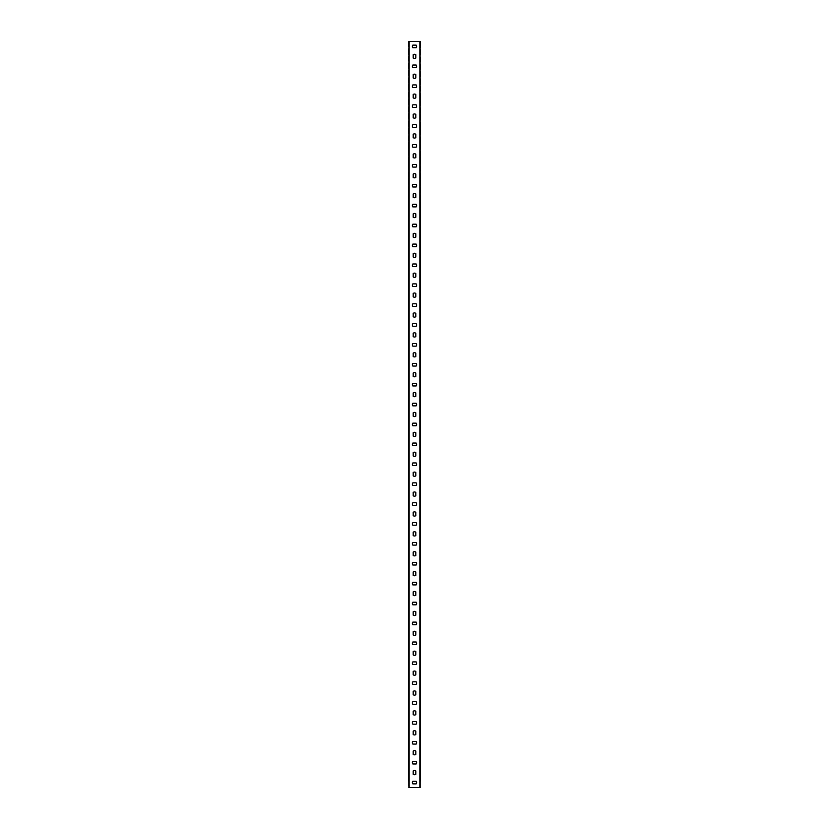 <?xml version="1.0" encoding="UTF-8"?>
<svg xmlns="http://www.w3.org/2000/svg" width="829" height="829" viewBox="0 0 829 829"><rect width="100%" height="100%" fill="white"/><g stroke="black" fill="none" stroke-linecap="round" stroke-linejoin="round"><path stroke-width="0.62" stroke-dasharray="4.14 3.11" d="M420.469 53.885L420.469 54.942L420.469 53.885M420.469 785.063L420.469 786.12L420.469 785.063M420.469 770.141L420.469 769.084L420.469 770.141M420.469 755.219L420.469 756.276L420.469 755.219M420.469 740.297L420.469 741.354L420.469 740.297M420.469 725.375L420.469 726.432L420.469 725.375M420.469 710.453L420.469 711.51L420.469 710.453M420.469 695.531L420.469 694.474L420.469 695.531M420.469 680.609L420.469 681.666L420.469 680.609M420.469 665.687L420.469 666.744L420.469 665.687M420.469 650.765L420.469 651.822L420.469 650.765M420.469 635.843L420.469 636.9L420.469 635.843M420.469 620.921L420.469 619.864L420.469 620.921M420.469 605.999L420.469 607.056L420.469 605.999M420.469 591.077L420.469 592.134L420.469 591.077M420.469 576.155L420.469 577.212L420.469 576.155M420.469 561.233L420.469 562.29L420.469 561.233M420.469 546.311L420.469 545.254L420.469 546.311M420.469 531.389L420.469 532.446L420.469 531.389M420.469 516.467L420.469 517.524L420.469 516.467M420.469 501.545L420.469 502.602L420.469 501.545M420.469 486.623L420.469 485.566L420.469 486.623M420.469 471.701L420.469 472.758L420.469 471.701M420.469 456.779L420.469 455.722L420.469 456.779M420.469 441.857L420.469 442.914L420.469 441.857M420.469 426.935L420.469 427.992L420.469 426.935M420.469 412.013L420.469 410.956L420.469 412.013M420.469 397.091L420.469 398.148L420.469 397.091M420.469 382.169L420.469 381.112L420.469 382.169M420.469 367.247L420.469 368.304L420.469 367.247M420.469 352.325L420.469 353.382L420.469 352.325M420.469 337.403L420.469 336.346L420.469 337.403M420.469 322.481L420.469 323.538L420.469 322.481M420.469 307.559L420.469 306.502L420.469 307.559M420.469 292.637L420.469 293.694L420.469 292.637M420.469 277.715L420.469 278.772L420.469 277.715M420.469 262.793L420.469 263.85L420.469 262.793M420.469 247.871L420.469 248.928L420.469 247.871M420.469 232.949L420.469 231.892L420.469 232.949M420.469 218.027L420.469 216.97L420.469 218.027M420.469 203.105L420.469 204.162L420.469 203.105M420.469 188.183L420.469 189.24L420.469 188.183M420.469 173.261L420.469 174.318L420.469 173.261M420.469 158.339L420.469 157.282L420.469 158.339M420.469 143.417L420.469 142.36L420.469 143.417M420.469 128.495L420.469 129.552L420.469 128.495M420.469 113.573L420.469 114.63L420.469 113.573M420.469 98.651L420.469 99.708L420.469 98.651M420.469 83.729L420.469 84.786L420.469 83.729M420.469 68.807L420.469 67.75L420.469 68.807M420.469 775.115L420.469 776.172L420.469 775.115M420.469 760.193L420.469 761.25L420.469 760.193M420.469 745.271L420.469 744.214L420.469 745.271M420.469 730.349L420.469 731.406L420.469 730.349M420.469 715.427L420.469 716.484L420.469 715.427M420.469 700.505L420.469 701.562L420.469 700.505M420.469 685.583L420.469 686.64L420.469 685.583M420.469 670.661L420.469 669.604L420.469 670.661M420.469 655.739L420.469 656.796L420.469 655.739M420.469 640.817L420.469 641.874L420.469 640.817M420.469 625.895L420.469 626.952L420.469 625.895M420.469 610.973L420.469 612.03L420.469 610.973M420.469 596.051L420.469 594.994L420.469 596.051M420.469 581.129L420.469 582.186L420.469 581.129M420.469 566.207L420.469 567.264L420.469 566.207M420.469 551.285L420.469 552.342L420.469 551.285M420.469 536.363L420.469 537.42L420.469 536.363M420.469 521.441L420.469 522.498L420.469 521.441M420.469 506.519L420.469 505.462L420.469 506.519M420.469 491.597L420.469 492.654L420.469 491.597M420.469 476.675L420.469 477.732L420.469 476.675M420.469 461.753L420.469 460.696L420.469 461.753M420.469 446.831L420.469 447.888L420.469 446.831M420.469 431.909L420.469 430.852L420.469 431.909M420.469 416.987L420.469 418.044L420.469 416.987M420.469 402.065L420.469 403.122L420.469 402.065M420.469 387.143L420.469 386.086L420.469 387.143M420.469 372.221L420.469 373.278L420.469 372.221M420.469 357.299L420.469 356.242L420.469 357.299M420.469 342.377L420.469 343.434L420.469 342.377M420.469 327.455L420.469 328.512L420.469 327.455M420.469 312.533L420.469 311.476L420.469 312.533M420.469 297.611L420.469 298.668L420.469 297.611M420.469 282.689L420.469 281.632L420.469 282.689M420.469 267.767L420.469 268.824L420.469 267.767M420.469 252.845L420.469 253.902L420.469 252.845M420.469 237.923L420.469 238.98L420.469 237.923M420.469 223.001L420.469 224.058L420.469 223.001M420.469 208.079L420.469 207.022L420.469 208.079M420.469 193.157L420.469 192.1L420.469 193.157M420.469 178.235L420.469 179.292L420.469 178.235M420.469 163.313L420.469 164.37L420.469 163.313M420.469 148.391L420.469 149.448L420.469 148.391M420.469 133.469L420.469 132.412L420.469 133.469M420.469 118.547L420.469 117.49L420.469 118.547M420.469 103.625L420.469 104.682L420.469 103.625M420.469 88.703L420.469 89.76L420.469 88.703M420.469 73.781L420.469 74.838L420.469 73.781M420.469 58.859L420.469 59.916L420.469 58.859M420.469 43.937L420.469 44.994L420.469 43.937M420.469 63.833L420.469 65.823L420.469 63.833M420.469 78.755L420.469 80.745L420.096 78.755M420.469 93.677L420.469 95.667L420.096 93.677M420.469 108.599L420.469 110.589L420.096 108.599M420.469 123.521L420.469 125.511L420.469 123.521M420.469 138.443L420.469 140.433L420.469 138.443M420.469 153.365L420.469 155.355L420.469 153.365M420.469 168.287L420.469 170.277L420.469 168.287M420.469 183.209L420.469 185.199L420.469 183.209M420.469 198.131L420.469 200.121L420.469 198.131M420.469 213.053L420.469 215.043L420.469 213.053M420.469 227.975L420.469 229.965L420.469 227.975M420.469 242.897L420.469 244.887L420.469 242.897M420.469 257.819L420.469 259.809L420.469 257.819M420.469 272.741L420.469 274.731L420.096 272.741M420.469 287.663L420.469 289.653L420.469 287.663M420.469 302.585L420.469 304.575L420.469 302.585M420.469 317.507L420.469 319.497L420.096 317.507M420.469 332.429L420.469 334.419L420.096 332.429M420.469 347.351L420.469 349.341L420.469 347.351M420.469 362.273L420.469 364.263L420.469 362.273M420.469 377.195L420.469 379.185L420.469 377.195M420.469 392.117L420.469 394.107L420.469 392.117M420.469 407.039L420.469 409.029L420.469 407.039M420.469 421.961L420.469 423.951L420.469 421.961M420.469 436.883L420.469 438.873L420.469 436.883M420.469 451.805L420.469 453.795L420.469 451.805M420.469 466.727L420.469 468.717L420.469 466.727M420.469 481.649L420.469 483.639L420.469 481.649M420.469 496.571L420.469 498.561L420.469 496.571M420.469 511.493L420.469 513.483L420.469 511.493M420.469 526.415L420.469 528.405L420.469 526.415M420.469 541.337L420.469 543.327L420.469 541.337M420.469 556.259L420.469 558.249L420.469 556.259M420.469 571.181L420.469 573.171L420.469 571.181M420.469 586.103L420.469 588.093L420.469 586.103M420.469 601.025L420.469 603.015L420.469 601.025M420.469 615.947L420.469 617.937L420.096 615.947M420.469 630.869L420.469 632.859L420.469 630.869M420.469 645.791L420.469 647.781L420.096 645.791M420.469 660.713L420.469 662.703L420.096 660.713M420.469 675.635L420.469 677.625L420.096 675.635M420.469 690.557L420.469 692.547L420.096 690.557M420.469 705.479L420.469 707.469L420.096 705.479M420.469 720.401L420.469 722.391L420.096 720.401M420.469 735.323L420.469 737.313L420.096 735.323M420.469 750.245L420.469 752.235L420.096 750.245M420.469 765.167L420.469 767.157L420.096 765.167M420.469 780.089L420.469 782.079L420.096 780.089M420.469 787.55L420.469 41.45L420.469 787.55L419.847 787.55L419.847 41.45L420.469 41.45M420.469 48.911L420.469 50.901L420.096 48.911M420.096 53.885L420.096 54.942L420.096 53.885M420.096 785.063L420.096 786.12L420.096 785.063M420.096 770.141L420.096 769.084L420.096 770.141M420.096 755.219L420.096 756.276L420.096 755.219M420.096 740.297L420.096 741.354L420.096 740.297M420.096 725.375L420.096 726.432L420.096 725.375M420.096 710.453L420.096 711.51L420.096 710.453M420.096 695.531L420.096 694.474L420.096 695.531M420.096 680.609L420.096 681.666L420.096 680.609M420.096 665.687L420.096 666.744L420.096 665.687M420.096 650.765L420.096 651.822L420.096 650.765M420.096 635.843L420.096 636.9L420.096 635.843M420.096 620.921L420.096 619.864L420.096 620.921M420.096 605.999L420.096 607.056L420.096 605.999M420.096 591.077L420.096 592.134L420.096 591.077M420.096 576.155L420.096 577.212L420.096 576.155M420.096 561.233L420.096 562.29L420.096 561.233M420.096 546.311L420.096 545.254L420.096 546.311M420.096 531.389L420.096 532.446L420.096 531.389M420.096 516.467L420.096 517.524L420.096 516.467M420.096 501.545L420.096 502.602L420.096 501.545M420.096 486.623L420.096 485.566L420.096 486.623M420.096 471.701L420.096 472.758L420.096 471.701M420.096 456.779L420.096 455.722L420.096 456.779M420.096 441.857L420.096 442.914L420.096 441.857M420.096 426.935L420.096 427.992L420.096 426.935M420.096 412.013L420.096 410.956L420.096 412.013M420.096 397.091L420.096 398.148L420.096 397.091M420.096 382.169L420.096 381.112L420.096 382.169M420.096 367.247L420.096 368.304L420.096 367.247M420.096 352.325L420.096 353.382L420.096 352.325M420.096 337.403L420.096 336.346L420.096 337.403M420.096 322.481L420.096 323.538L420.096 322.481M420.096 307.559L420.096 306.502L420.096 307.559M420.096 292.637L420.096 293.694L420.096 292.637M420.096 277.715L420.096 278.772L420.096 277.715M420.096 262.793L420.096 263.85L420.096 262.793M420.096 247.871L420.096 248.928L420.096 247.871M420.096 232.949L420.096 231.892L420.096 232.949M420.096 218.027L420.096 216.97L420.096 218.027M420.096 203.105L420.096 204.162L420.096 203.105M420.096 188.183L420.096 189.24L420.096 188.183M420.096 173.261L420.096 174.318L420.096 173.261M420.096 158.339L420.096 157.282L420.096 158.339M420.096 143.417L420.096 142.36L420.096 143.417M420.096 128.495L420.096 129.552L420.096 128.495M420.096 113.573L420.096 114.63L420.096 113.573M420.096 98.651L420.096 99.708L420.096 98.651M420.096 83.729L420.096 84.786L420.096 83.729M420.096 68.807L420.096 67.75L420.096 68.807M420.096 775.115L420.096 776.172L420.096 775.115M420.096 760.193L420.096 761.25L420.096 760.193M420.096 745.271L420.096 744.214L420.096 745.271M420.096 730.349L420.096 731.406L420.096 730.349M420.096 715.427L420.096 716.484L420.096 715.427M420.096 700.505L420.096 701.562L420.096 700.505M420.096 685.583L420.096 686.64L420.096 685.583M420.096 670.661L420.096 669.604L420.096 670.661M420.096 655.739L420.096 656.796L420.096 655.739M420.096 640.817L420.096 641.874L420.096 640.817M420.096 625.895L420.096 626.952L420.096 625.895M420.096 610.973L420.096 612.03L420.096 610.973M420.096 596.051L420.096 594.994L420.096 596.051M420.096 581.129L420.096 582.186L420.096 581.129M420.096 566.207L420.096 567.264L420.096 566.207M420.096 551.285L420.096 552.342L420.096 551.285M420.096 536.363L420.096 537.42L420.096 536.363M420.096 521.441L420.096 522.498L420.096 521.441M420.096 506.519L420.096 505.462L420.096 506.519M420.096 491.597L420.096 492.654L420.096 491.597M420.096 476.675L420.096 477.732L420.096 476.675M420.096 461.753L420.096 460.696L420.096 461.753M420.096 446.831L420.096 447.888L420.096 446.831M420.096 431.909L420.096 430.852L420.096 431.909M420.096 416.987L420.096 418.044L420.096 416.987M420.096 402.065L420.096 403.122L420.096 402.065M420.096 387.143L420.096 386.086L420.096 387.143M420.096 372.221L420.096 373.278L420.096 372.221M420.096 357.299L420.096 356.242L420.096 357.299M420.096 342.377L420.096 343.434L420.096 342.377M420.096 327.455L420.096 328.512L420.096 327.455M420.096 312.533L420.096 311.476L420.096 312.533M420.096 297.611L420.096 298.668L420.096 297.611M420.096 282.689L420.096 281.632L420.096 282.689M420.096 267.767L420.096 268.824L420.096 267.767M420.096 252.845L420.096 253.902L420.096 252.845M420.096 237.923L420.096 238.98L420.096 237.923M420.096 223.001L420.096 224.058L420.096 223.001M420.096 208.079L420.096 207.022L420.096 208.079M420.096 193.157L420.096 192.1L420.096 193.157M420.096 178.235L420.096 179.292L420.096 178.235M420.096 163.313L420.096 164.37L420.096 163.313M420.096 148.391L420.096 149.448L420.096 148.391M420.096 133.469L420.096 132.412L420.096 133.469M420.096 118.547L420.096 117.49L420.096 118.547M420.096 103.625L420.096 104.682L420.096 103.625M420.096 88.703L420.096 89.76L420.096 88.703M420.096 73.781L420.096 74.838L420.096 73.781M420.096 58.859L420.096 59.916L420.096 58.859M420.096 43.937L420.096 44.994L420.096 43.937M420.096 630.993L420.096 632.734L420.469 630.993M420.096 601.149L420.096 602.89L420.469 601.149M420.096 586.227L420.096 587.968L420.469 586.227M420.096 571.305L420.096 573.046L420.469 571.305M420.096 556.383L420.096 558.124L420.469 556.383M420.096 541.461L420.096 543.202L420.469 541.461M420.096 526.539L420.096 528.28L420.469 526.539M420.096 511.617L420.096 513.358L420.469 511.617M420.096 496.695L420.096 498.436L420.469 496.695M420.096 481.773L420.096 483.514L420.469 481.773M420.096 466.851L420.096 468.592L420.469 466.851M420.096 451.929L420.096 453.67L420.469 451.929M420.096 437.007L420.096 438.748L420.469 437.007M420.096 422.085L420.096 423.826L420.469 422.085M420.096 407.163L420.096 408.904L420.469 407.163M420.096 392.241L420.096 393.982L420.469 392.241M420.096 377.319L420.096 379.06L420.469 377.319M420.096 362.397L420.096 364.138L420.469 362.397M420.096 347.475L420.096 349.216L420.469 347.475M420.096 302.709L420.096 304.45L420.469 302.709M420.096 287.787L420.096 289.528L420.469 287.787M420.096 257.943L420.096 259.684L420.469 257.943M420.096 243.021L420.096 244.762L420.469 243.021M420.096 228.099L420.096 229.84L420.469 228.099M420.096 213.177L420.096 214.918L420.469 213.177M420.096 198.255L420.096 199.996L420.469 198.255M420.096 183.333L420.096 185.074L420.469 183.333M420.096 168.411L420.096 170.152L420.469 168.411M420.096 153.489L420.096 155.23L420.469 153.489M420.096 138.567L420.096 140.308L420.469 138.567M420.096 123.645L420.096 125.386L420.469 123.645M420.096 63.957L420.096 65.698L420.469 63.957M408.904 53.885L408.904 54.942L408.904 53.885M408.904 785.063L408.904 786.12L408.904 785.063M408.904 770.141L408.904 769.084L408.904 770.141M408.904 755.219L408.904 756.276L408.904 755.219M408.904 740.297L408.904 741.354L408.904 740.297M408.904 725.375L408.904 726.432L408.904 725.375M408.904 710.453L408.904 711.51L408.904 710.453M408.904 695.531L408.904 694.474L408.904 695.531M408.904 680.609L408.904 681.666L408.904 680.609M408.904 665.687L408.904 666.744L408.904 665.687M408.904 650.765L408.904 651.822L408.904 650.765M408.904 635.843L408.904 636.9L408.904 635.843M408.904 620.921L408.904 619.864L408.904 620.921M408.904 605.999L408.904 607.056L408.904 605.999M408.904 591.077L408.904 592.134L408.904 591.077M408.904 576.155L408.904 577.212L408.904 576.155M408.904 561.233L408.904 562.29L408.904 561.233M408.904 546.311L408.904 545.254L408.904 546.311M408.904 531.389L408.904 532.446L408.904 531.389M408.904 516.467L408.904 517.524L408.904 516.467M408.904 501.545L408.904 502.602L408.904 501.545M408.904 486.623L408.904 485.566L408.904 486.623M408.904 471.701L408.904 472.758L408.904 471.701M408.904 456.779L408.904 455.722L408.904 456.779M408.904 441.857L408.904 442.914L408.904 441.857M408.904 426.935L408.904 427.992L408.904 426.935M408.904 412.013L408.904 410.956L408.904 412.013M408.904 397.091L408.904 398.148L408.904 397.091M408.904 382.169L408.904 381.112L408.904 382.169M408.904 367.247L408.904 368.304L408.904 367.247M408.904 352.325L408.904 353.382L408.904 352.325M408.904 337.403L408.904 336.346L408.904 337.403M408.904 322.481L408.904 323.538L408.904 322.481M408.904 307.559L408.904 306.502L408.904 307.559M408.904 292.637L408.904 293.694L408.904 292.637M408.904 277.715L408.904 278.772L408.904 277.715M408.904 262.793L408.904 263.85L408.904 262.793M408.904 247.871L408.904 248.928L408.904 247.871M408.904 232.949L408.904 231.892L408.904 232.949M408.904 218.027L408.904 216.97L408.904 218.027M408.904 203.105L408.904 204.162L408.904 203.105M408.904 188.183L408.904 189.24L408.904 188.183M408.904 173.261L408.904 174.318L408.904 173.261M408.904 158.339L408.904 157.282L408.904 158.339M408.904 143.417L408.904 142.36L408.904 143.417M408.904 128.495L408.904 129.552L408.904 128.495M408.904 113.573L408.904 114.63L408.904 113.573M408.904 98.651L408.904 99.708L408.904 98.651M408.904 83.729L408.904 84.786L408.904 83.729M408.904 68.807L408.904 67.75L408.904 68.807M408.904 775.115L408.904 776.172L408.904 775.115M408.904 760.193L408.904 761.25L408.904 760.193M408.904 745.271L408.904 744.214L408.904 745.271M408.904 730.349L408.904 731.406L408.904 730.349M408.904 715.427L408.904 716.484L408.904 715.427M408.904 700.505L408.904 701.562L408.904 700.505M408.904 685.583L408.904 686.64L408.904 685.583M408.904 670.661L408.904 669.604L408.904 670.661M408.904 655.739L408.904 656.796L408.904 655.739M408.904 640.817L408.904 641.874L408.904 640.817M408.904 625.895L408.904 626.952L408.904 625.895M408.904 610.973L408.904 612.03L408.904 610.973M408.904 596.051L408.904 594.994L408.904 596.051M408.904 581.129L408.904 582.186L408.904 581.129M408.904 566.207L408.904 567.264L408.904 566.207M408.904 551.285L408.904 552.342L408.904 551.285M408.904 536.363L408.904 537.42L408.904 536.363M408.904 521.441L408.904 522.498L408.904 521.441M408.904 506.519L408.904 505.462L408.904 506.519M408.904 491.597L408.904 492.654L408.904 491.597M408.904 476.675L408.904 477.732L408.904 476.675M408.904 461.753L408.904 460.696L408.904 461.753M408.904 446.831L408.904 447.888L408.904 446.831M408.904 431.909L408.904 430.852L408.904 431.909M408.904 416.987L408.904 418.044L408.904 416.987M408.904 402.065L408.904 403.122L408.904 402.065M408.904 387.143L408.904 386.086L408.904 387.143M408.904 372.221L408.904 373.278L408.904 372.221M408.904 357.299L408.904 356.242L408.904 357.299M408.904 342.377L408.904 343.434L408.904 342.377M408.904 327.455L408.904 328.512L408.904 327.455M408.904 312.533L408.904 311.476L408.904 312.533M408.904 297.611L408.904 298.668L408.904 297.611M408.904 282.689L408.904 281.632L408.904 282.689M408.904 267.767L408.904 268.824L408.904 267.767M408.904 252.845L408.904 253.902L408.904 252.845M408.904 237.923L408.904 238.98L408.904 237.923M408.904 223.001L408.904 224.058L408.904 223.001M408.904 208.079L408.904 207.022L408.904 208.079M408.904 193.157L408.904 192.1L408.904 193.157M408.904 178.235L408.904 179.292L408.904 178.235M408.904 163.313L408.904 164.37L408.904 163.313M408.904 148.391L408.904 149.448L408.904 148.391M408.904 133.469L408.904 132.412L408.904 133.469M408.904 118.547L408.904 117.49L408.904 118.547M408.904 103.625L408.904 104.682L408.904 103.625M408.904 88.703L408.904 89.76L408.904 88.703M408.904 73.781L408.904 74.838L408.904 73.781M408.904 58.859L408.904 59.916L408.904 58.859M408.904 43.937L408.904 44.994L408.904 43.937M408.904 781.954L408.531 780.089L408.904 781.954M408.531 41.45L408.531 787.55L408.531 41.45L419.847 41.45M408.904 50.776L408.531 48.911L408.904 50.776M408.904 65.698L408.531 63.833L408.904 65.698M408.904 80.62L408.531 78.755L408.904 80.62M408.904 95.542L408.531 93.677L408.904 95.542M408.904 110.464L408.531 108.599L408.904 110.464M408.904 125.386L408.531 123.521L408.904 125.386M408.904 140.308L408.531 138.443L408.904 140.308M408.904 155.23L408.531 153.365L408.904 155.23M408.904 170.152L408.531 168.287L408.904 170.152M408.904 185.074L408.531 183.209L408.904 185.074M408.904 199.996L408.531 198.131L408.904 199.996M408.904 214.918L408.531 213.053L408.904 214.918M408.904 229.84L408.531 227.975L408.904 229.84M408.904 244.762L408.531 242.897L408.904 244.762M408.904 259.684L408.531 257.819L408.904 259.684M408.904 274.606L408.531 272.741L408.904 274.606M408.904 289.528L408.531 287.663L408.904 289.528M408.904 304.45L408.531 302.585L408.904 304.45M408.904 319.372L408.531 317.507L408.904 319.372M408.904 334.294L408.531 332.429L408.904 334.294M408.904 349.216L408.531 347.351L408.904 349.216M408.904 364.138L408.531 362.273L408.904 364.138M408.904 379.06L408.531 377.195L408.904 379.06M408.904 393.982L408.531 392.117L408.904 393.982M408.904 408.904L408.531 407.039L408.904 408.904M408.904 423.826L408.531 421.961L408.904 423.826M408.904 438.748L408.531 436.883L408.904 438.748M408.904 453.67L408.531 451.805L408.904 453.67M408.904 468.592L408.531 466.727L408.904 468.592M408.904 483.514L408.531 481.649L408.904 483.514M408.904 498.436L408.531 496.571L408.904 498.436M408.904 513.358L408.531 511.493L408.904 513.358M408.904 528.28L408.531 526.415L408.904 528.28M408.904 543.202L408.531 541.337L408.904 543.202M408.904 558.124L408.531 556.259L408.904 558.124M408.904 573.046L408.531 571.181L408.904 573.046M408.904 587.968L408.531 586.103L408.904 587.968M408.904 602.89L408.531 601.025L408.904 602.89M408.904 617.812L408.531 615.947L408.904 617.812M408.904 632.734L408.531 630.869L408.904 632.734M408.904 647.656L408.531 645.791L408.904 647.656M408.904 662.578L408.531 660.713L408.904 662.578M408.904 677.5L408.531 675.635L408.904 677.5M408.904 692.422L408.531 690.557L408.904 692.422M408.904 707.344L408.531 705.479L408.904 707.344M408.904 722.266L408.531 720.401L408.904 722.266M408.904 737.188L408.531 735.323L408.904 737.188M408.904 752.11L408.531 750.245L408.904 752.11M408.904 767.032L408.531 765.167L408.904 767.032M408.531 53.885L408.531 54.942L408.531 53.885M408.531 785.063L408.531 786.12L408.531 785.063M408.531 770.141L408.531 769.084L408.531 770.141M408.531 755.219L408.531 756.276L408.531 755.219M408.531 740.297L408.531 741.354L408.531 740.297M408.531 725.375L408.531 726.432L408.531 725.375M408.531 710.453L408.531 711.51L408.531 710.453M408.531 695.531L408.531 694.474L408.531 695.531M408.531 680.609L408.531 681.666L408.531 680.609M408.531 665.687L408.531 666.744L408.531 665.687M408.531 650.765L408.531 651.822L408.531 650.765M408.531 635.843L408.531 636.9L408.531 635.843M408.531 620.921L408.531 619.864L408.531 620.921M408.531 605.999L408.531 607.056L408.531 605.999M408.531 591.077L408.531 592.134L408.531 591.077M408.531 576.155L408.531 577.212L408.531 576.155M408.531 561.233L408.531 562.29L408.531 561.233M408.531 546.311L408.531 545.254L408.531 546.311M408.531 531.389L408.531 532.446L408.531 531.389M408.531 516.467L408.531 517.524L408.531 516.467M408.531 501.545L408.531 502.602L408.531 501.545M408.531 486.623L408.531 485.566L408.531 486.623M408.531 471.701L408.531 472.758L408.531 471.701M408.531 456.779L408.531 455.722L408.531 456.779M408.531 441.857L408.531 442.914L408.531 441.857M408.531 426.935L408.531 427.992L408.531 426.935M408.531 412.013L408.531 410.956L408.531 412.013M408.531 397.091L408.531 398.148L408.531 397.091M408.531 382.169L408.531 381.112L408.531 382.169M408.531 367.247L408.531 368.304L408.531 367.247M408.531 352.325L408.531 353.382L408.531 352.325M408.531 337.403L408.531 336.346L408.531 337.403M408.531 322.481L408.531 323.538L408.531 322.481M408.531 307.559L408.531 306.502L408.531 307.559M408.531 292.637L408.531 293.694L408.531 292.637M408.531 277.715L408.531 278.772L408.531 277.715M408.531 262.793L408.531 263.85L408.531 262.793M408.531 247.871L408.531 248.928L408.531 247.871M408.531 232.949L408.531 231.892L408.531 232.949M408.531 218.027L408.531 216.97L408.531 218.027M408.531 203.105L408.531 204.162L408.531 203.105M408.531 188.183L408.531 189.24L408.531 188.183M408.531 173.261L408.531 174.318L408.531 173.261M408.531 158.339L408.531 157.282L408.531 158.339M408.531 143.417L408.531 142.36L408.531 143.417M408.531 128.495L408.531 129.552L408.531 128.495M408.531 113.573L408.531 114.63L408.531 113.573M408.531 98.651L408.531 99.708L408.531 98.651M408.531 83.729L408.531 84.786L408.531 83.729M408.531 68.807L408.531 67.75L408.531 68.807M408.531 775.115L408.531 776.172L408.531 775.115M408.531 760.193L408.531 761.25L408.531 760.193M408.531 745.271L408.531 744.214L408.531 745.271M408.531 730.349L408.531 731.406L408.531 730.349M408.531 715.427L408.531 716.484L408.531 715.427M408.531 700.505L408.531 701.562L408.531 700.505M408.531 685.583L408.531 686.64L408.531 685.583M408.531 670.661L408.531 669.604L408.531 670.661M408.531 655.739L408.531 656.796L408.531 655.739M408.531 640.817L408.531 641.874L408.531 640.817M408.531 625.895L408.531 626.952L408.531 625.895M408.531 610.973L408.531 612.03L408.531 610.973M408.531 596.051L408.531 594.994L408.531 596.051M408.531 581.129L408.531 582.186L408.531 581.129M408.531 566.207L408.531 567.264L408.531 566.207M408.531 551.285L408.531 552.342L408.531 551.285M408.531 536.363L408.531 537.42L408.531 536.363M408.531 521.441L408.531 522.498L408.531 521.441M408.531 506.519L408.531 505.462L408.531 506.519M408.531 491.597L408.531 492.654L408.531 491.597M408.531 476.675L408.531 477.732L408.531 476.675M408.531 461.753L408.531 460.696L408.531 461.753M408.531 446.831L408.531 447.888L408.531 446.831M408.531 431.909L408.531 430.852L408.531 431.909M408.531 416.987L408.531 418.044L408.531 416.987M408.531 402.065L408.531 403.122L408.531 402.065M408.531 387.143L408.531 386.086L408.531 387.143M408.531 372.221L408.531 373.278L408.531 372.221M408.531 357.299L408.531 356.242L408.531 357.299M408.531 342.377L408.531 343.434L408.531 342.377M408.531 327.455L408.531 328.512L408.531 327.455M408.531 312.533L408.531 311.476L408.531 312.533M408.531 297.611L408.531 298.668L408.531 297.611M408.531 282.689L408.531 281.632L408.531 282.689M408.531 267.767L408.531 268.824L408.531 267.767M408.531 252.845L408.531 253.902L408.531 252.845M408.531 237.923L408.531 238.98L408.531 237.923M408.531 223.001L408.531 224.058L408.531 223.001M408.531 208.079L408.531 207.022L408.531 208.079M408.531 193.157L408.531 192.1L408.531 193.157M408.531 178.235L408.531 179.292L408.531 178.235M408.531 163.313L408.531 164.37L408.531 163.313M408.531 148.391L408.531 149.448L408.531 148.391M408.531 133.469L408.531 132.412L408.531 133.469M408.531 118.547L408.531 117.49L408.531 118.547M408.531 103.625L408.531 104.682L408.531 103.625M408.531 88.703L408.531 89.76L408.531 88.703M408.531 73.781L408.531 74.838L408.531 73.781M408.531 58.859L408.531 59.916L408.531 58.859M408.531 43.937L408.531 44.994L408.531 43.937M408.531 787.55L419.847 787.55M416.158 206.898L412.842 206.898A2.114 2.114 0 0 1 412.842 204.286L416.158 204.286A2.114 2.114 0 0 1 416.158 206.898M416.158 226.794L412.842 226.794A2.114 2.114 0 0 1 412.842 224.182L416.158 224.182A2.114 2.114 0 0 1 416.158 226.794M416.158 246.69L412.842 246.69A2.114 2.114 0 0 1 412.842 244.078L416.158 244.078A2.114 2.114 0 0 1 416.158 246.69M416.158 266.586L412.842 266.586A2.114 2.114 0 0 1 412.842 263.974L416.158 263.974A2.114 2.114 0 0 1 416.158 266.586M416.158 286.482L412.842 286.482A2.114 2.114 0 0 1 412.842 283.87L416.158 283.87A2.114 2.114 0 0 1 416.158 286.482M415.806 193.986L415.806 197.302A2.114 2.114 0 0 1 413.194 197.302L413.194 193.986A2.114 2.114 0 0 1 415.806 193.986M415.806 213.882L415.806 217.198A2.114 2.114 0 0 1 413.194 217.198L413.194 213.882A2.114 2.114 0 0 1 415.806 213.882M415.806 233.778L415.806 237.094A2.114 2.114 0 0 1 413.194 237.094L413.194 233.778A2.114 2.114 0 0 1 415.806 233.778M415.806 253.674L415.806 256.99A2.114 2.114 0 0 1 413.194 256.99L413.194 253.674A2.114 2.114 0 0 1 415.806 253.674M415.806 273.57L415.806 276.886A2.114 2.114 0 0 1 413.194 276.886L413.194 273.57A2.114 2.114 0 0 1 415.806 273.57M415.806 293.466L415.806 296.782A2.114 2.114 0 0 1 413.194 296.782L413.194 293.466A2.114 2.114 0 0 1 415.806 293.466M415.806 313.362L415.806 316.678A2.114 2.114 0 0 1 413.194 316.678L413.194 313.362A2.114 2.114 0 0 1 415.806 313.362M415.806 333.258L415.806 336.574A2.114 2.114 0 0 1 413.194 336.574L413.194 333.258A2.114 2.114 0 0 1 415.806 333.258M415.806 353.154L415.806 356.47A2.114 2.114 0 0 1 413.194 356.47L413.194 353.154A2.114 2.114 0 0 1 415.806 353.154M415.806 373.05L415.806 376.366A2.114 2.114 0 0 1 413.194 376.366L413.194 373.05A2.114 2.114 0 0 1 415.806 373.05M415.806 392.946L415.806 396.262A2.114 2.114 0 0 1 413.194 396.262L413.194 392.946A2.114 2.114 0 0 1 415.806 392.946M415.806 412.842L415.806 416.158A2.114 2.114 0 0 1 413.194 416.158L413.194 412.842A2.114 2.114 0 0 1 415.806 412.842M415.806 432.738L415.806 436.054A2.114 2.114 0 0 1 413.194 436.054L413.194 432.738A2.114 2.114 0 0 1 415.806 432.738M415.806 452.634L415.806 455.95A2.114 2.114 0 0 1 413.194 455.95L413.194 452.634A2.114 2.114 0 0 1 415.806 452.634M415.806 472.53L415.806 475.846A2.114 2.114 0 0 1 413.194 475.846L413.194 472.53A2.114 2.114 0 0 1 415.806 472.53M415.806 492.426L415.806 495.742A2.114 2.114 0 0 1 413.194 495.742L413.194 492.426A2.114 2.114 0 0 1 415.806 492.426M415.806 512.322L415.806 515.638A2.114 2.114 0 0 1 413.194 515.638L413.194 512.322A2.114 2.114 0 0 1 415.806 512.322M415.806 532.218L415.806 535.534A2.114 2.114 0 0 1 413.194 535.534L413.194 532.218A2.114 2.114 0 0 1 415.806 532.218M415.806 552.114L415.806 555.43A2.114 2.114 0 0 1 413.194 555.43L413.194 552.114A2.114 2.114 0 0 1 415.806 552.114M415.806 572.01L415.806 575.326A2.114 2.114 0 0 1 413.194 575.326L413.194 572.01A2.114 2.114 0 0 1 415.806 572.01M415.806 591.906L415.806 595.222A2.114 2.114 0 0 1 413.194 595.222L413.194 591.906A2.114 2.114 0 0 1 415.806 591.906M415.806 611.802L415.806 615.118A2.114 2.114 0 0 1 413.194 615.118L413.194 611.802A2.114 2.114 0 0 1 415.806 611.802M415.806 631.698L415.806 635.014A2.114 2.114 0 0 1 413.194 635.014L413.194 631.698A2.114 2.114 0 0 1 415.806 631.698M415.806 651.594L415.806 654.91A2.114 2.114 0 0 1 413.194 654.91L413.194 651.594A2.114 2.114 0 0 1 415.806 651.594M415.806 671.49L415.806 674.806A2.114 2.114 0 0 1 413.194 674.806L413.194 671.49A2.114 2.114 0 0 1 415.806 671.49M415.806 691.386L415.806 694.702A2.114 2.114 0 0 1 413.194 694.702L413.194 691.386A2.114 2.114 0 0 1 415.806 691.386M415.806 711.282L415.806 714.598A2.114 2.114 0 0 1 413.194 714.598L413.194 711.282A2.114 2.114 0 0 1 415.806 711.282M415.806 731.178L415.806 734.494A2.114 2.114 0 0 1 413.194 734.494L413.194 731.178A2.114 2.114 0 0 1 415.806 731.178M415.806 751.074L415.806 754.39A2.114 2.114 0 0 1 413.194 754.39L413.194 751.074A2.114 2.114 0 0 1 415.806 751.074M416.158 47.73L412.842 47.73A2.114 2.114 0 0 1 412.842 45.118L416.158 45.118A2.114 2.114 0 0 1 416.158 47.73M416.158 67.626L412.842 67.626A2.114 2.114 0 0 1 412.842 65.014L416.158 65.014A2.114 2.114 0 0 1 416.158 67.626M416.158 87.522L412.842 87.522A2.114 2.114 0 0 1 412.842 84.91L416.158 84.91A2.114 2.114 0 0 1 416.158 87.522M416.158 107.418L412.842 107.418A2.114 2.114 0 0 1 412.842 104.806L416.158 104.806A2.114 2.114 0 0 1 416.158 107.418M416.158 127.314L412.842 127.314A2.114 2.114 0 0 1 412.842 124.702L416.158 124.702A2.114 2.114 0 0 1 416.158 127.314M416.158 147.21L412.842 147.21A2.114 2.114 0 0 1 412.842 144.598L416.158 144.598A2.114 2.114 0 0 1 416.158 147.21M416.158 167.106L412.842 167.106A2.114 2.114 0 0 1 412.842 164.494L416.158 164.494A2.114 2.114 0 0 1 416.158 167.106M416.158 187.002L412.842 187.002A2.114 2.114 0 0 1 412.842 184.39L416.158 184.39A2.114 2.114 0 0 1 416.158 187.002M415.806 54.714L415.806 58.03A2.114 2.114 0 0 1 413.194 58.03L413.194 54.714A2.114 2.114 0 0 1 415.806 54.714M415.806 74.61L415.806 77.926A2.114 2.114 0 0 1 413.194 77.926L413.194 74.61A2.114 2.114 0 0 1 415.806 74.61M415.806 94.506L415.806 97.822A2.114 2.114 0 0 1 413.194 97.822L413.194 94.506A2.114 2.114 0 0 1 415.806 94.506M415.806 114.402L415.806 117.718A2.114 2.114 0 0 1 413.194 117.718L413.194 114.402A2.114 2.114 0 0 1 415.806 114.402M415.806 134.298L415.806 137.614A2.114 2.114 0 0 1 413.194 137.614L413.194 134.298A2.114 2.114 0 0 1 415.806 134.298M415.806 154.194L415.806 157.51A2.114 2.114 0 0 1 413.194 157.51L413.194 154.194A2.114 2.114 0 0 1 415.806 154.194M416.158 306.378L412.842 306.378A2.114 2.114 0 0 1 412.842 303.766L416.158 303.766A2.114 2.114 0 0 1 416.158 306.378M416.158 326.274L412.842 326.274A2.114 2.114 0 0 1 412.842 323.662L416.158 323.662A2.114 2.114 0 0 1 416.158 326.274M416.158 346.17L412.842 346.17A2.114 2.114 0 0 1 412.842 343.558L416.158 343.558A2.114 2.114 0 0 1 416.158 346.17M416.158 366.066L412.842 366.066A2.114 2.114 0 0 1 412.842 363.454L416.158 363.454A2.114 2.114 0 0 1 416.158 366.066M416.158 385.962L412.842 385.962A2.114 2.114 0 0 1 412.842 383.35L416.158 383.35A2.114 2.114 0 0 1 416.158 385.962M416.158 405.858L412.842 405.858A2.114 2.114 0 0 1 412.842 403.246L416.158 403.246A2.114 2.114 0 0 1 416.158 405.858M416.158 425.754L412.842 425.754A2.114 2.114 0 0 1 412.842 423.142L416.158 423.142A2.114 2.114 0 0 1 416.158 425.754M416.158 445.65L412.842 445.65A2.114 2.114 0 0 1 412.842 443.038L416.158 443.038A2.114 2.114 0 0 1 416.158 445.65M416.158 465.546L412.842 465.546A2.114 2.114 0 0 1 412.842 462.934L416.158 462.934A2.114 2.114 0 0 1 416.158 465.546M416.158 485.442L412.842 485.442A2.114 2.114 0 0 1 412.842 482.83L416.158 482.83A2.114 2.114 0 0 1 416.158 485.442M416.158 505.338L412.842 505.338A2.114 2.114 0 0 1 412.842 502.726L416.158 502.726A2.114 2.114 0 0 1 416.158 505.338M416.158 525.234L412.842 525.234A2.114 2.114 0 0 1 412.842 522.622L416.158 522.622A2.114 2.114 0 0 1 416.158 525.234M416.158 545.13L412.842 545.13A2.114 2.114 0 0 1 412.842 542.518L416.158 542.518A2.114 2.114 0 0 1 416.158 545.13M416.158 565.026L412.842 565.026A2.114 2.114 0 0 1 412.842 562.414L416.158 562.414A2.114 2.114 0 0 1 416.158 565.026M416.158 584.922L412.842 584.922A2.114 2.114 0 0 1 412.842 582.31L416.158 582.31A2.114 2.114 0 0 1 416.158 584.922M416.158 604.818L412.842 604.818A2.114 2.114 0 0 1 412.842 602.206L416.158 602.206A2.114 2.114 0 0 1 416.158 604.818M416.158 624.714L412.842 624.714A2.114 2.114 0 0 1 412.842 622.102L416.158 622.102A2.114 2.114 0 0 1 416.158 624.714M416.158 644.61L412.842 644.61A2.114 2.114 0 0 1 412.842 641.998L416.158 641.998A2.114 2.114 0 0 1 416.158 644.61M416.158 664.506L412.842 664.506A2.114 2.114 0 0 1 412.842 661.894L416.158 661.894A2.114 2.114 0 0 1 416.158 664.506M416.158 684.402L412.842 684.402A2.114 2.114 0 0 1 412.842 681.79L416.158 681.79A2.114 2.114 0 0 1 416.158 684.402M416.158 704.298L412.842 704.298A2.114 2.114 0 0 1 412.842 701.686L416.158 701.686A2.114 2.114 0 0 1 416.158 704.298M416.158 724.194L412.842 724.194A2.114 2.114 0 0 1 412.842 721.582L416.158 721.582A2.114 2.114 0 0 1 416.158 724.194M416.158 744.09L412.842 744.09A2.114 2.114 0 0 1 412.842 741.478L416.158 741.478A2.114 2.114 0 0 1 416.158 744.09M416.158 763.986L412.842 763.986A2.114 2.114 0 0 1 412.842 761.374L416.158 761.374A2.114 2.114 0 0 1 416.158 763.986M415.806 174.09L415.806 177.406A2.114 2.114 0 0 1 413.194 177.406L413.194 174.09A2.114 2.114 0 0 1 415.806 174.09M416.158 783.882L412.842 783.882A2.114 2.114 0 0 1 412.842 781.27L416.158 781.27A2.114 2.114 0 0 1 416.158 783.882M415.806 770.97L415.806 774.286A2.114 2.114 0 0 1 413.194 774.286L413.194 770.97A2.114 2.114 0 0 1 415.806 770.97M409.153 787.55L409.153 41.45"/><path stroke-width="1.24" d="M420.096 780.835L420.096 45.74L420.469 780.835M420.469 45.74L420.469 41.45L420.096 45.74M408.904 780.835L408.904 41.45L420.096 41.45M408.531 780.835L408.904 41.45M408.904 787.55L420.096 787.55M416.158 204.286A2.114 2.114 0 0 1 416.158 206.898L412.842 206.898A2.114 2.114 0 0 1 412.842 204.286L416.158 204.286M416.158 224.182A2.114 2.114 0 0 1 416.158 226.794L412.842 226.794A2.114 2.114 0 0 1 412.842 224.182L416.158 224.182M416.158 244.078A2.114 2.114 0 0 1 416.158 246.69L412.842 246.69A2.114 2.114 0 0 1 412.842 244.078L416.158 244.078M416.158 263.974A2.114 2.114 0 0 1 416.158 266.586L412.842 266.586A2.114 2.114 0 0 1 412.842 263.974L416.158 263.974M416.158 283.87A2.114 2.114 0 0 1 416.158 286.482L412.842 286.482A2.114 2.114 0 0 1 412.842 283.87L416.158 283.87M413.194 193.986A2.114 2.114 0 0 1 415.806 193.986L415.806 197.302A2.114 2.114 0 0 1 413.194 197.302L413.194 193.986M413.194 213.882A2.114 2.114 0 0 1 415.806 213.882L415.806 217.198A2.114 2.114 0 0 1 413.194 217.198L413.194 213.882M413.194 233.778A2.114 2.114 0 0 1 415.806 233.778L415.806 237.094A2.114 2.114 0 0 1 413.194 237.094L413.194 233.778M413.194 253.674A2.114 2.114 0 0 1 415.806 253.674L415.806 256.99A2.114 2.114 0 0 1 413.194 256.99L413.194 253.674M413.194 273.57A2.114 2.114 0 0 1 415.806 273.57L415.806 276.886A2.114 2.114 0 0 1 413.194 276.886L413.194 273.57M413.194 293.466A2.114 2.114 0 0 1 415.806 293.466L415.806 296.782A2.114 2.114 0 0 1 413.194 296.782L413.194 293.466M413.194 313.362A2.114 2.114 0 0 1 415.806 313.362L415.806 316.678A2.114 2.114 0 0 1 413.194 316.678L413.194 313.362M413.194 333.258A2.114 2.114 0 0 1 415.806 333.258L415.806 336.574A2.114 2.114 0 0 1 413.194 336.574L413.194 333.258M413.194 353.154A2.114 2.114 0 0 1 415.806 353.154L415.806 356.47A2.114 2.114 0 0 1 413.194 356.47L413.194 353.154M413.194 373.05A2.114 2.114 0 0 1 415.806 373.05L415.806 376.366A2.114 2.114 0 0 1 413.194 376.366L413.194 373.05M413.194 392.946A2.114 2.114 0 0 1 415.806 392.946L415.806 396.262A2.114 2.114 0 0 1 413.194 396.262L413.194 392.946M413.194 412.842A2.114 2.114 0 0 1 415.806 412.842L415.806 416.158A2.114 2.114 0 0 1 413.194 416.158L413.194 412.842M413.194 432.738A2.114 2.114 0 0 1 415.806 432.738L415.806 436.054A2.114 2.114 0 0 1 413.194 436.054L413.194 432.738M413.194 452.634A2.114 2.114 0 0 1 415.806 452.634L415.806 455.95A2.114 2.114 0 0 1 413.194 455.95L413.194 452.634M413.194 472.53A2.114 2.114 0 0 1 415.806 472.53L415.806 475.846A2.114 2.114 0 0 1 413.194 475.846L413.194 472.53M413.194 492.426A2.114 2.114 0 0 1 415.806 492.426L415.806 495.742A2.114 2.114 0 0 1 413.194 495.742L413.194 492.426M413.194 512.322A2.114 2.114 0 0 1 415.806 512.322L415.806 515.638A2.114 2.114 0 0 1 413.194 515.638L413.194 512.322M413.194 532.218A2.114 2.114 0 0 1 415.806 532.218L415.806 535.534A2.114 2.114 0 0 1 413.194 535.534L413.194 532.218M413.194 552.114A2.114 2.114 0 0 1 415.806 552.114L415.806 555.43A2.114 2.114 0 0 1 413.194 555.43L413.194 552.114M413.194 572.01A2.114 2.114 0 0 1 415.806 572.01L415.806 575.326A2.114 2.114 0 0 1 413.194 575.326L413.194 572.01M413.194 591.906A2.114 2.114 0 0 1 415.806 591.906L415.806 595.222A2.114 2.114 0 0 1 413.194 595.222L413.194 591.906M413.194 611.802A2.114 2.114 0 0 1 415.806 611.802L415.806 615.118A2.114 2.114 0 0 1 413.194 615.118L413.194 611.802M413.194 631.698A2.114 2.114 0 0 1 415.806 631.698L415.806 635.014A2.114 2.114 0 0 1 413.194 635.014L413.194 631.698M413.194 651.594A2.114 2.114 0 0 1 415.806 651.594L415.806 654.91A2.114 2.114 0 0 1 413.194 654.91L413.194 651.594M413.194 671.49A2.114 2.114 0 0 1 415.806 671.49L415.806 674.806A2.114 2.114 0 0 1 413.194 674.806L413.194 671.49M413.194 691.386A2.114 2.114 0 0 1 415.806 691.386L415.806 694.702A2.114 2.114 0 0 1 413.194 694.702L413.194 691.386M413.194 711.282A2.114 2.114 0 0 1 415.806 711.282L415.806 714.598A2.114 2.114 0 0 1 413.194 714.598L413.194 711.282M413.194 731.178A2.114 2.114 0 0 1 415.806 731.178L415.806 734.494A2.114 2.114 0 0 1 413.194 734.494L413.194 731.178M413.194 751.074A2.114 2.114 0 0 1 415.806 751.074L415.806 754.39A2.114 2.114 0 0 1 413.194 754.39L413.194 751.074M416.158 45.118A2.114 2.114 0 0 1 416.158 47.73L412.842 47.73A2.114 2.114 0 0 1 412.842 45.118L416.158 45.118M416.158 65.014A2.114 2.114 0 0 1 416.158 67.626L412.842 67.626A2.114 2.114 0 0 1 412.842 65.014L416.158 65.014M416.158 84.91A2.114 2.114 0 0 1 416.158 87.522L412.842 87.522A2.114 2.114 0 0 1 412.842 84.91L416.158 84.91M416.158 104.806A2.114 2.114 0 0 1 416.158 107.418L412.842 107.418A2.114 2.114 0 0 1 412.842 104.806L416.158 104.806M416.158 124.702A2.114 2.114 0 0 1 416.158 127.314L412.842 127.314A2.114 2.114 0 0 1 412.842 124.702L416.158 124.702M416.158 144.598A2.114 2.114 0 0 1 416.158 147.21L412.842 147.21A2.114 2.114 0 0 1 412.842 144.598L416.158 144.598M416.158 164.494A2.114 2.114 0 0 1 416.158 167.106L412.842 167.106A2.114 2.114 0 0 1 412.842 164.494L416.158 164.494M416.158 184.39A2.114 2.114 0 0 1 416.158 187.002L412.842 187.002A2.114 2.114 0 0 1 412.842 184.39L416.158 184.39M413.194 54.714A2.114 2.114 0 0 1 415.806 54.714L415.806 58.03A2.114 2.114 0 0 1 413.194 58.03L413.194 54.714M413.194 74.61A2.114 2.114 0 0 1 415.806 74.61L415.806 77.926A2.114 2.114 0 0 1 413.194 77.926L413.194 74.61M413.194 94.506A2.114 2.114 0 0 1 415.806 94.506L415.806 97.822A2.114 2.114 0 0 1 413.194 97.822L413.194 94.506M413.194 114.402A2.114 2.114 0 0 1 415.806 114.402L415.806 117.718A2.114 2.114 0 0 1 413.194 117.718L413.194 114.402M413.194 134.298A2.114 2.114 0 0 1 415.806 134.298L415.806 137.614A2.114 2.114 0 0 1 413.194 137.614L413.194 134.298M413.194 154.194A2.114 2.114 0 0 1 415.806 154.194L415.806 157.51A2.114 2.114 0 0 1 413.194 157.51L413.194 154.194M416.158 303.766A2.114 2.114 0 0 1 416.158 306.378L412.842 306.378A2.114 2.114 0 0 1 412.842 303.766L416.158 303.766M416.158 323.662A2.114 2.114 0 0 1 416.158 326.274L412.842 326.274A2.114 2.114 0 0 1 412.842 323.662L416.158 323.662M416.158 343.558A2.114 2.114 0 0 1 416.158 346.17L412.842 346.17A2.114 2.114 0 0 1 412.842 343.558L416.158 343.558M416.158 363.454A2.114 2.114 0 0 1 416.158 366.066L412.842 366.066A2.114 2.114 0 0 1 412.842 363.454L416.158 363.454M416.158 383.35A2.114 2.114 0 0 1 416.158 385.962L412.842 385.962A2.114 2.114 0 0 1 412.842 383.35L416.158 383.35M416.158 403.246A2.114 2.114 0 0 1 416.158 405.858L412.842 405.858A2.114 2.114 0 0 1 412.842 403.246L416.158 403.246M416.158 423.142A2.114 2.114 0 0 1 416.158 425.754L412.842 425.754A2.114 2.114 0 0 1 412.842 423.142L416.158 423.142M416.158 443.038A2.114 2.114 0 0 1 416.158 445.65L412.842 445.65A2.114 2.114 0 0 1 412.842 443.038L416.158 443.038M416.158 462.934A2.114 2.114 0 0 1 416.158 465.546L412.842 465.546A2.114 2.114 0 0 1 412.842 462.934L416.158 462.934M416.158 482.83A2.114 2.114 0 0 1 416.158 485.442L412.842 485.442A2.114 2.114 0 0 1 412.842 482.83L416.158 482.83M416.158 502.726A2.114 2.114 0 0 1 416.158 505.338L412.842 505.338A2.114 2.114 0 0 1 412.842 502.726L416.158 502.726M416.158 522.622A2.114 2.114 0 0 1 416.158 525.234L412.842 525.234A2.114 2.114 0 0 1 412.842 522.622L416.158 522.622M416.158 542.518A2.114 2.114 0 0 1 416.158 545.13L412.842 545.13A2.114 2.114 0 0 1 412.842 542.518L416.158 542.518M416.158 562.414A2.114 2.114 0 0 1 416.158 565.026L412.842 565.026A2.114 2.114 0 0 1 412.842 562.414L416.158 562.414M416.158 582.31A2.114 2.114 0 0 1 416.158 584.922L412.842 584.922A2.114 2.114 0 0 1 412.842 582.31L416.158 582.31M416.158 602.206A2.114 2.114 0 0 1 416.158 604.818L412.842 604.818A2.114 2.114 0 0 1 412.842 602.206L416.158 602.206M416.158 622.102A2.114 2.114 0 0 1 416.158 624.714L412.842 624.714A2.114 2.114 0 0 1 412.842 622.102L416.158 622.102M416.158 641.998A2.114 2.114 0 0 1 416.158 644.61L412.842 644.61A2.114 2.114 0 0 1 412.842 641.998L416.158 641.998M416.158 661.894A2.114 2.114 0 0 1 416.158 664.506L412.842 664.506A2.114 2.114 0 0 1 412.842 661.894L416.158 661.894M416.158 681.79A2.114 2.114 0 0 1 416.158 684.402L412.842 684.402A2.114 2.114 0 0 1 412.842 681.79L416.158 681.79M416.158 701.686A2.114 2.114 0 0 1 416.158 704.298L412.842 704.298A2.114 2.114 0 0 1 412.842 701.686L416.158 701.686M416.158 721.582A2.114 2.114 0 0 1 416.158 724.194L412.842 724.194A2.114 2.114 0 0 1 412.842 721.582L416.158 721.582M416.158 741.478A2.114 2.114 0 0 1 416.158 744.09L412.842 744.09A2.114 2.114 0 0 1 412.842 741.478L416.158 741.478M416.158 761.374A2.114 2.114 0 0 1 416.158 763.986L412.842 763.986A2.114 2.114 0 0 1 412.842 761.374L416.158 761.374M413.194 174.09A2.114 2.114 0 0 1 415.806 174.09L415.806 177.406A2.114 2.114 0 0 1 413.194 177.406L413.194 174.09M416.158 781.27A2.114 2.114 0 0 1 416.158 783.882L412.842 783.882A2.114 2.114 0 0 1 412.842 781.27L416.158 781.27M413.194 770.97A2.114 2.114 0 0 1 415.806 770.97L415.806 774.286A2.114 2.114 0 0 1 413.194 774.286L413.194 770.97M419.847 787.55L419.847 41.45M409.153 787.55L409.153 41.45"/></g></svg>
